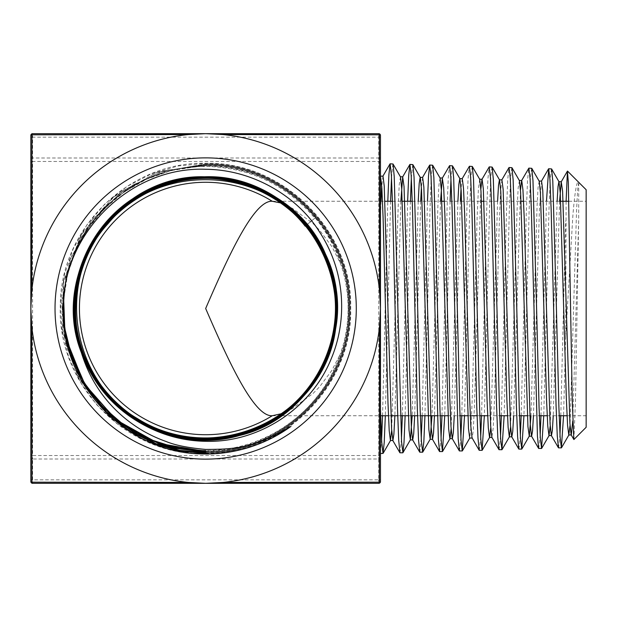 <?xml version="1.0" encoding="UTF-8"?>
<svg xmlns="http://www.w3.org/2000/svg" width="617" height="617" viewBox="0 0 617 617"><rect width="100%" height="100%" fill="white"/><g stroke="black" fill="none" stroke-linecap="round" stroke-linejoin="round"><path stroke-width="0.46" stroke-dasharray="3.08 2.31" d="M586.15 427.272L586.15 189.727M586.15 308.5L586.15 201.265L586.15 308.5M573.903 439.52L575.491 400.495L578.669 220.709L578.738 182.323C576.594 178.884 574.304 197.509 572.823 216.382L565.696 336.388L566.105 201.265M410.421 201.265L405.13 415.735M400.04 452.886L401.428 439.065M402.353 415.735L407.636 201.265M412.727 164.508L411.338 178.213M432.548 165.125L431.306 176.015L430.064 207.096L424.936 415.735M419.861 452.269L421.241 438.494M422.151 415.735L427.473 201.265M450.094 201.265L444.734 415.735M439.674 451.652L441.062 437.916M441.957 415.735L447.047 209.433L448.251 178.143L449.461 165.757M452.369 165.742L450.973 179.362M472.182 166.359L470.948 177.148L469.707 207.952L464.539 415.735M459.495 451.035L460.884 437.376M461.763 415.735L466.861 209.896L468.072 178.737L469.282 166.382M492.004 166.976L490.762 177.727L489.528 208.399L484.345 415.735M479.316 450.418L480.705 436.828M481.568 415.735L486.682 210.32L487.893 179.292L489.104 166.999M511.825 167.593L510.591 178.298L509.349 208.839L504.151 415.735M499.138 449.801L500.526 436.25M501.366 415.735L506.503 210.744L507.714 179.848L508.917 167.616M531.646 168.21L530.404 178.868L529.17 209.263L523.949 415.735M518.951 449.184L520.347 435.687M521.172 415.735L526.324 211.191L527.527 180.442L528.738 168.233M551.467 168.827L550.225 179.439L548.983 209.711L543.754 415.735M538.772 448.567L540.168 435.155M540.978 415.735L546.485 201.265M565.696 336.388L563.56 415.735M558.593 447.95L559.981 434.584M560.784 415.735L565.696 220.909M578.715 182.323L577.628 189.697L576.548 210.968L570.046 425.36M557.12 201.265L550.225 425.931M539.212 181.205L538.063 187.599L537.052 206.456L530.975 415.735M519.391 180.588L518.172 187.969L517.085 209.556L510.583 427.072M497.587 201.265L490.77 427.635M479.748 179.354L478.399 188.817L477.172 216.143L472.283 397.186L471.064 426.293L469.707 438.07M457.907 201.265L451.127 428.776M440.106 178.112L438.98 184.483L437.977 203.286L431.993 415.735M418.226 201.265L412.195 415.735M400.472 176.886L399.253 184.475L398.173 206.687L391.664 430.489M380.465 291.155L380.465 325.845M578.669 220.709L572.777 421.033M559.596 201.265L553.248 415.735M541.556 181.09L539.428 208.97L533.458 415.735M520.493 190.213L513.66 415.735M501.914 179.855L500.557 191.548L499.338 220.462L494.448 400.634L493.23 427.889L491.872 437.337M480.859 189.08L474.35 408.678L473.27 430.504L472.182 438.07M462.272 178.621L461.038 188.509M460.382 201.265L454.266 415.735M440.546 201.265L434.468 415.735M422.637 177.387L421.396 187.367M420.701 201.265L414.67 415.735M400.865 201.265L394.872 415.735M382.995 176.154L381.761 186.226M381.021 201.265L380.465 216.42M392.906 163.891L391.517 177.673M390.584 201.265L385.324 415.735M380.465 453.032L381.607 439.597M382.54 415.735L387.8 201.265M64.831 289.304A142.134 142.134 0 0 1 195.844 166.706A142.334 142.296 70.6 0 1 205.662 166.405C249.769 167.446 286.157 184.707 314.824 218.187L315.171 217.901A142.134 142.134 0 0 1 340.322 263.027L331.861 246.592L319.645 230.28L313.081 223.562L292.265 208.261L279.84 202.769M340.322 263.027C345.435 277.449 348.027 292.605 348.104 308.5C348.027 324.395 345.427 339.551 340.322 353.973A142.134 142.134 0 0 1 205.662 450.634M281.375 413.714L292.265 408.739L313.081 393.438L319.645 386.72L331.861 370.408L340.322 353.973M315.171 217.901L315.526 217.608C286.596 184.013 249.978 166.752 205.662 165.826L174.102 169.336L144.1 179.74L117.145 196.514L94.563 218.842L77.472 245.605L66.721 275.475L62.841 306.988L66.011 338.586M205.662 450.934C281.892 452.955 350.279 384.514 348.25 308.292C350.147 232.123 281.799 163.844 205.662 165.757L173.493 169.405L142.982 180.203L115.688 197.594L93.013 220.685L76.115 248.296L65.865 279L62.787 311.223L67.045 343.307M205.662 451.551C282.162 453.572 350.818 384.954 348.867 308.446C350.865 231.899 282.193 163.212 205.662 165.14L167.677 170.238L132.4 185.208L102.353 208.986L79.67 239.874L65.973 275.668L62.24 313.806L68.726 351.574L84.984 386.281M82.431 382.031L67.554 347.394L62.217 310.089L66.783 272.675L80.935 237.738L103.702 207.705L133.503 184.637L168.294 170.138L205.662 165.209C282.162 163.281 350.811 231.946 348.798 308.477C350.734 384.931 282.116 453.51 205.662 451.482M205.662 452.168C282.517 454.212 351.505 385.209 349.484 308.346C351.428 231.498 282.493 162.595 205.662 164.523L162.14 171.225L122.667 190.776L90.954 221.333L69.952 260.05L61.623 303.302L66.752 347.047L84.845 387.206L114.222 420.023M110.443 416.73L82.57 383.458L65.857 343.391L61.839 300.171L70.878 257.721L92.157 219.883L123.739 190.113L162.749 171.102L205.662 164.592C282.478 162.657 351.405 231.583 349.415 308.423C351.389 385.224 282.455 454.135 205.662 452.099M205.662 452.785C282.825 454.845 352.13 385.54 350.101 308.361C352.06 231.19 282.841 161.97 205.662 163.906L156.386 172.521L112.996 197.409L80.68 235.586L63.289 282.486L62.895 332.509L79.562 379.679L111.284 418.365L154.265 443.947M149.769 442.073L108.137 415.488L77.865 376.439L62.494 329.493L63.806 280.118L81.668 234.051L113.983 196.684L156.988 172.374L205.662 163.975C282.771 162.032 351.96 231.182 350.032 308.307C352.083 385.486 282.825 454.768 205.662 452.716M205.662 453.402C283.203 455.462 352.793 385.826 350.718 308.276C352.654 230.82 283.11 161.33 205.662 163.289C129.215 161.33 60.188 228.776 60.335 305.245C56.671 381.568 122.382 452.084 198.767 453.85M193.584 453.441L166.305 448.497L140.452 438.463L116.968 423.702L96.722 404.76L80.441 382.309L68.718 357.174L61.985 330.272L60.481 302.577L64.276 275.105L73.215 248.859L86.974 224.781L105.067 203.764L126.824 186.565L151.45 173.817L178.058 165.981L205.662 163.358C283.172 161.407 352.7 230.982 350.649 308.508C352.615 385.941 283.041 455.4 205.662 453.333M195.844 166.706L170.662 170.724L146.591 179.185L124.426 191.81L104.867 208.191L88.547 227.804L75.999 250.016L67.623 274.118L63.682 299.322M380.465 481.491L380.465 135.424A1.735 1.735 0 0 0 378.738 133.688L378.738 158.006L32.585 158.006L32.585 137.159L380.465 137.159M30.85 137.159L32.585 137.159L32.585 133.688A1.735 1.735 0 0 0 30.85 135.424L30.85 291.155M30.85 325.845L30.85 481.576A1.735 1.735 0 0 0 32.585 483.312L32.585 458.994L378.738 458.994L378.738 479.841L30.85 479.841M380.465 479.841L378.738 479.841L378.738 483.312A1.735 1.735 0 0 0 380.465 481.576M314.824 218.187L305.184 226.169M305.654 225.776L315.526 217.608M380.465 453.788A1.735 1.735 180 0 1 378.738 455.523L32.585 455.523L32.585 161.477L378.738 161.477L378.738 458.994L380.465 458.994M380.465 158.006L378.738 158.006L378.738 161.477A1.735 1.735 180 0 1 380.465 163.212M30.85 163.212A1.735 1.735 180 0 1 32.585 161.477L32.585 158.006L30.85 158.006M30.85 458.994L32.585 458.994L32.585 455.523A1.735 1.735 180 0 1 30.85 453.788M378.738 133.688A1.735 1.735 0 0 1 380.465 135.424M30.85 135.424A1.735 1.735 0 0 1 32.585 133.688M272.244 415.735L380.666 415.735M388.463 415.735L390.939 415.735M397.718 415.735L400.502 415.735M408.307 415.735L410.783 415.735M417.555 415.735L420.339 415.735M437.391 415.735L440.176 415.735M447.988 415.735L460.004 415.735M467.825 415.735L470.308 415.735M477.064 415.735L479.841 415.735M487.669 415.735L499.677 415.735M507.513 415.735L519.514 415.735M527.358 415.735L539.351 415.735M547.202 415.735L559.187 415.735M567.046 415.735L586.15 415.735M272.244 201.265L384.969 201.265M392.443 201.265L402.292 201.265M412.249 201.265L441.888 201.265M444.371 201.265L481.484 201.265M483.967 201.265L521.08 201.265M523.555 201.265L560.668 201.265M568.859 201.265L586.15 201.265"/><path stroke-width="0.93" d="M578.715 182.323L586.15 189.727L586.15 427.272L573.903 439.52L571.149 434.869L569.923 423.463L562.596 191.108L561.239 181.822L559.596 201.265M405.13 415.735L404.027 442.204L402.932 452.693L401.574 441.841L394.232 176.524L393.021 163.999L390.129 163.806L391.363 174.842L392.605 206.209L397.495 408.631L398.705 440.26L399.916 452.778L402.816 452.801M401.428 439.065L402.353 415.735M417.678 308.5L414.053 177.102L412.842 164.616L409.95 164.423L411.184 175.413L412.426 206.656L417.316 408.207L418.527 439.697L419.737 452.161L422.637 452.184L421.396 441.263L420.154 410.128L417.678 308.5M411.338 178.213L410.421 201.265M407.636 201.265L408.732 174.958L409.95 164.423M424.936 415.735L423.848 441.757L422.637 452.184M421.241 438.494L422.151 415.735M437.499 308.5L433.874 177.65L432.664 165.233L429.764 165.04L431.005 175.984L432.239 207.096L438.348 439.15L439.551 451.551L442.458 451.567L441.217 440.7L439.975 409.688L437.499 308.5M427.473 201.265L428.56 175.39L429.764 165.04M444.734 415.735L442.458 451.567M441.062 437.916L441.957 415.735M457.32 308.5L453.688 178.22L452.485 165.85L449.585 165.657L450.819 176.562L452.06 207.528L458.161 438.556L459.372 450.927L462.272 450.95L461.038 440.129L459.796 409.264L457.32 308.5M450.973 179.362L450.094 201.265M459.372 450.927L452.23 438.579L451.012 426.864L449.785 397.595L444.903 215.248L443.677 187.676L442.327 178.112L449.585 165.657M464.539 415.735L462.272 450.95M460.884 437.376L461.763 415.735M477.142 308.5L473.517 178.814L472.306 166.467L469.406 166.274L470.648 177.133L471.882 207.968L476.771 406.888L477.982 437.977L479.193 450.31L482.093 450.333L480.851 439.559L479.617 408.824L477.142 308.5M462.141 178.737L469.406 166.274M484.345 415.735L482.093 450.333M480.705 436.828L481.568 415.735M496.955 308.5L493.338 179.377L492.127 167.084L489.227 166.891L490.461 177.696L491.703 208.399L496.592 406.487L497.803 437.438L499.014 449.693L501.914 449.716L500.68 438.996L499.438 408.385L496.955 308.5M480.859 189.08L481.962 179.354L489.227 166.891M504.151 415.735L501.914 449.716M500.526 436.25L501.366 415.735M516.776 308.5L513.151 179.933L511.94 167.701L509.04 167.508L510.282 178.274L511.524 208.839L516.414 406.04L517.624 436.859L518.828 449.076L521.735 449.099L520.493 438.417L519.259 407.945L516.776 308.5M501.783 179.971L509.04 167.508M523.949 415.735L521.735 449.099M520.347 435.687L521.172 415.735M536.597 308.5L532.972 180.519L531.761 168.318L528.862 168.125L530.103 178.837L531.345 209.279L537.438 436.265L538.649 448.459L541.556 448.482L540.315 437.846L539.073 407.513L536.597 308.5M520.493 190.213L521.596 180.588L528.862 168.125M543.754 415.735L541.556 448.482M540.168 435.155L540.978 415.735M556.418 308.5L552.793 181.097L551.59 168.935L548.683 168.742L549.924 179.408L551.158 209.711L556.048 405.145L557.259 435.71L558.47 447.842L561.377 447.865L560.136 437.276L558.894 407.058L556.418 308.5M546.485 201.265L548.683 168.742M563.56 415.735L561.377 447.865M559.981 434.584L560.784 415.735M566.105 201.265L567.424 171.117L568.303 182.169L572.252 399.993L573.818 439.489M578.738 182.323L567.509 171.086M570.046 425.36L568.805 434.985L567.586 425.63L566.36 398.906L560.251 193.283L559.033 181.822L551.59 168.935M561.377 181.707L558.894 181.707L558.007 186.689L557.12 201.265M550.225 425.931L548.983 435.602L547.765 426.185L546.539 399.33L540.43 192.705L539.212 181.205L531.761 168.318M530.975 415.735L529.301 436.103L527.944 426.74L520.609 192.111L519.391 180.588L511.94 167.701M510.583 427.072L509.349 436.836L508.123 427.326L506.904 400.194L500.796 191.555L499.569 179.971L492.127 167.084M518.828 449.076L511.694 436.728L510.467 425.167L503.14 189.396L501.914 179.855L499.438 179.855L498.513 185.316L497.587 201.265M490.77 427.635L489.659 437.337L482.216 450.225M492.004 437.453L489.528 437.453L488.309 427.905L487.083 400.649L480.975 191L479.748 179.354L472.306 166.467M479.193 450.31L472.182 438.07L469.707 438.07L468.488 428.46L461.154 190.406L459.927 178.737L452.485 165.85M472.051 437.954L470.825 426.285L469.606 397.14L464.717 215.657L463.498 188.231L462.272 178.621L459.796 178.621L458.855 184.414L457.907 201.265M451.127 428.776L450.017 438.579L442.574 451.459M454.266 415.735L453.318 432.826L452.361 438.687L449.886 438.687L448.667 429.023L441.332 189.828L440.106 178.112L432.664 165.233M431.993 415.735L430.203 439.196L428.846 429.617L421.511 189.288L420.293 177.503L412.842 164.616M434.468 415.735L433.504 433.265L432.548 439.304L431.19 427.45L423.856 187.121L422.637 177.387L420.162 177.387L419.19 183.488L418.226 201.265M412.195 415.735L410.382 439.805L409.025 430.18L401.69 188.709L400.472 176.886L393.021 163.999M391.664 430.489L390.43 440.538L389.204 430.735L387.985 402.785L383.095 217.809L381.869 188.116L380.465 175.953M572.777 421.033L571.28 434.985L568.805 434.985M553.248 415.735L552.354 430.527L551.467 435.602L548.983 435.602M558.47 447.842L551.328 435.486L550.102 424.01L542.775 190.522L541.556 181.09L539.073 181.09M533.458 415.735L532.548 430.998L531.646 436.219L529.162 436.219M538.649 448.459L531.507 436.103L530.288 424.573L524.18 216.968L522.954 189.943L521.735 180.472L519.252 180.472M513.66 415.735L512.742 431.453L511.825 436.836L509.349 436.836M499.014 449.693L491.872 437.337L490.646 425.73L483.319 188.825L482.093 179.239L479.617 179.239M461.038 188.509L460.382 201.265M442.327 178.112L440.546 201.265M421.396 187.367L420.701 201.265M414.67 415.735L413.698 433.728L412.727 439.921L410.251 439.921M419.737 452.161L412.596 439.805L411.369 428.005L404.035 186.527L402.685 176.886L400.865 201.265M394.872 415.735L393.885 434.191L392.906 440.538L391.556 428.56L384.221 185.948L382.995 176.154L380.519 176.154M381.761 186.226L381.021 201.265M391.517 177.673L390.584 201.265M385.324 415.735L384.214 442.682L382.995 453.418L381.73 441.934L380.465 409.318M223.007 483.312L32.585 483.312L378.738 483.312L223.007 483.312L223.092 482.44L379.347 482.186L379.594 325.93L380.465 325.845L380.465 291.155L380.465 308.5L379.594 291.07A174.812 174.812 0 0 0 223.092 134.56L205.662 133.688L188.224 134.56A174.812 174.812 0 0 0 31.722 291.07L30.85 308.5L31.722 325.93A174.812 174.812 0 0 0 188.224 482.44L205.662 483.312L223.092 482.44A174.812 174.812 0 0 0 379.594 325.93L380.465 308.5L380.465 481.491M381.607 439.597L382.54 415.735M387.8 201.265L388.903 174.503L390.129 163.806M279.84 202.769L272.244 201.265C254.381 200.116 229.879 252.446 205.662 308.5C229.879 364.554 254.381 416.884 272.244 415.735L281.375 413.714M151.79 428.969C117.893 413.151 94.409 387.669 81.336 352.523C89.843 380.311 105.422 403.063 128.081 420.794C139.55 429.648 152.114 436.512 165.772 441.379C174.835 445.181 188.131 447.857 205.662 449.423C233.272 449.292 252.754 448.844 290.969 426.386A145.512 145.512 0 0 1 198.767 453.85C123.523 451.05 59.841 381.746 63.273 307.536C62.772 233.187 130.326 166.335 205.662 169.282C254.104 169.652 297.641 197.371 318.711 230.681C347.132 273.177 346.445 322.629 331.337 358.462C311.593 408.03 259.433 442.875 205.662 441.317C186.804 440.993 168.85 436.875 151.79 428.969C110.235 408.963 84.876 376.362 75.729 331.175C66.42 280.851 89.758 226.609 132.663 198.79C196.669 153.309 295.798 181.961 325.66 254.459C360.043 324.935 315.649 417.94 239.342 435.548C164.299 457.937 79.901 399.037 74.989 320.979C65.163 243.383 136.959 169.829 214.662 177.711C292.72 180.681 353.487 263.413 333.057 338.687C317.408 415.118 225.992 461.508 155.145 429.108C82.393 401.227 51.581 303.587 95.057 239.072C134.39 171.935 235.609 157.489 292.096 210.844C351.837 260.536 349.569 362.626 287.792 409.588C229.092 460.351 128.868 441.471 92.673 372.946C52.221 306.834 87.159 211.168 160.574 186.666C232.308 157.59 320.879 207.613 333.049 283.943C343.083 333.273 321.064 387.021 279.354 415.133C238.27 444.147 180.257 445.628 137.776 418.789C70.847 380.38 55.638 280.118 108.06 223.639C156.818 163.96 258.068 165.31 305.184 226.169L305.654 225.776M205.662 157.867A150.633 150.633 0 0 0 55.029 308.5A150.633 150.633 0 0 0 205.662 459.133A150.633 150.633 0 0 0 356.287 308.5A150.633 150.633 0 0 0 205.662 157.867M272.244 415.735A126.23 126.23 0 0 1 79.431 308.5A126.23 126.23 0 0 1 272.244 201.265M205.662 450.634A142.134 142.134 0 0 1 64.831 289.304M290.969 426.386C265.433 444.541 236.997 453.734 205.662 453.95L193.584 453.441M67.045 343.307L85.879 386.527L117.747 421.264L159.178 443.754L205.662 451.551M205.662 451.482L158.068 443.299L115.896 419.714L83.997 383.427L66.011 338.586M84.984 386.281L107.921 413.698L136.92 434.607L170.184 447.695L205.662 452.168M205.662 452.099L169.012 447.317L134.791 433.342L105.283 411.084L82.431 382.031M114.222 420.023L157.096 444.333L205.662 452.785M205.662 452.716L179.794 450.364L154.774 443.407L131.406 432.07L110.443 416.73M154.265 443.947L179.539 451.012L205.662 453.402M205.662 453.333L177.156 450.487L149.769 442.073M63.682 299.322L64.762 328.36L71.711 356.564L84.244 382.779L101.836 405.893L123.755 424.959L149.098 439.181L176.786 447.957L205.662 450.934M380.465 135.424A1.735 0.656 0 0 0 379.347 134.815A1.735 0.656 90 0 0 378.738 133.688A1.735 1.735 0 0 1 380.465 135.424L380.465 291.155L379.594 291.07L379.347 134.815L223.092 134.56L223.007 133.688L378.738 133.688L32.585 133.688L223.007 133.688M188.316 133.688L188.224 134.56L31.968 134.815L31.722 291.07L30.85 291.155L30.85 135.424A1.735 1.735 0 0 1 32.585 133.688A1.735 0.656 -90 0 0 31.968 134.815A1.735 0.656 0 0 0 30.85 135.424M32.585 483.312A1.735 0.656 -90 0 1 31.968 482.186A1.735 0.656 0 0 1 30.85 481.576A1.735 1.735 0 0 0 32.585 483.312A1.735 1.735 0 0 1 30.85 481.576L30.85 325.845L31.722 325.93L31.968 482.186L188.224 482.44L188.316 483.312M30.85 325.845L30.85 291.155L30.85 325.845M378.738 483.312A1.735 1.735 0 0 0 380.465 481.576A1.735 0.656 180 0 1 379.347 482.186A1.735 0.656 -90 0 1 378.738 483.312A1.735 1.735 0 0 0 380.465 481.576M81.336 352.523C49.113 271.48 117.469 174.141 204.497 176.786C282.918 173.678 350.24 251.821 335.633 328.822C325.907 406.603 237.938 460.197 164.446 433.25C89.396 410.991 50.933 315.58 89.457 247.556C123.631 177.241 223.909 154.89 284.645 203.942C348.366 249.067 354.035 351.52 295.805 403.371C240.954 458.793 139.087 447.687 97.486 381.861C51.82 318.781 79.369 220.215 151.011 189.959C220.608 155.245 313.228 198.458 331.368 273.979C354.22 348.212 296.546 432.424 219.182 437.985C142.319 448.405 68.742 377.851 75.876 300.718C78.135 223.285 159.649 162.286 234.483 181.892C310.413 196.746 357.22 286.998 325.707 357.536C298.697 429.926 202.137 461.339 137.776 418.789C70.847 380.38 55.638 280.118 108.06 223.639C156.818 163.96 258.068 165.31 305.184 226.169M439.975 177.997L442.458 177.997M430.072 439.304L432.548 439.304M400.34 176.77L402.816 176.77M390.43 440.538L392.906 440.538M568.943 434.869L561.501 447.757M549.122 435.486L541.672 448.374M529.301 436.103L521.851 448.991M509.48 436.728L502.037 449.608M469.838 437.954L462.395 450.842M430.203 439.196L422.753 452.076M410.382 439.805L402.932 452.693M390.561 440.422L383.111 453.31M382.995 453.418L380.465 453.495M390.006 163.914L382.864 176.261M399.916 452.778L392.774 440.43M409.827 164.531L402.685 176.886M429.648 165.14L422.506 177.503M439.551 451.551L432.417 439.196M548.559 168.85L541.418 181.205M567.424 171.117L561.239 181.822M380.666 415.735L388.463 415.735M390.939 415.735L397.718 415.735M400.502 415.735L408.307 415.735M410.783 415.735L417.555 415.735M420.339 415.735L437.391 415.735M440.176 415.735L447.988 415.735M460.004 415.735L467.825 415.735M470.308 415.735L477.064 415.735M479.841 415.735L487.669 415.735M499.677 415.735L507.513 415.735M519.514 415.735L527.358 415.735M539.351 415.735L547.202 415.735M559.187 415.735L567.046 415.735M384.969 201.265L392.443 201.265M402.292 201.265L412.249 201.265M441.888 201.265L444.371 201.265M481.484 201.265L483.967 201.265M521.08 201.265L523.555 201.265M560.668 201.265L568.859 201.265"/></g></svg>
